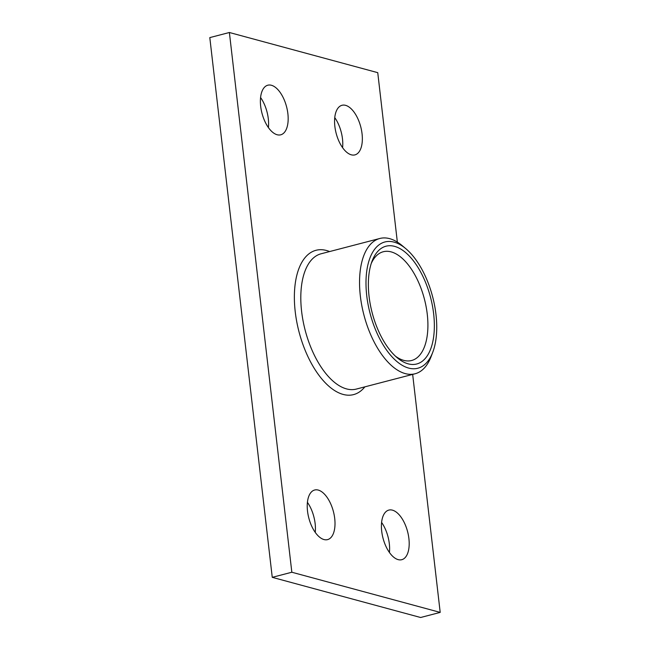 <?xml version="1.0" encoding="UTF-8"?>
<svg xmlns="http://www.w3.org/2000/svg" width="650" height="650" viewBox="0 0 650 650"><rect width="100%" height="100%" fill="white"/><g stroke="black" fill="none" stroke-linecap="round" stroke-linejoin="round"><path stroke-width="0.97" d="M405.746 248.617L402.147 245.602A69.907 34.678 75.4 0 0 379.819 238.477A69.907 34.678 75.4 0 0 360.352 296.083A69.907 34.678 75.4 0 0 415.074 373.774A69.907 34.678 75.4 0 0 431.08 356.655L432.754 352.267A65.244 32.362 -104.6 0 1 396.573 361.246A65.244 32.362 -104.6 0 1 366.746 295.734A65.244 32.362 -104.6 0 1 405.746 248.617A65.244 32.362 -104.6 0 1 432.754 352.267M397.353 242.109L377.748 72.662L229.385 32.5L291.834 572.236L440.196 612.398L412.661 374.4M362.058 133.77A25.634 12.716 -104.6 0 1 354.924 154.887A25.634 12.716 -104.6 0 1 336.156 133.291A25.634 12.716 -104.6 0 1 341.998 105.284A25.634 12.716 -104.6 0 1 362.058 133.77M334.717 518.497A25.634 12.716 -104.6 0 1 327.584 539.614A25.634 12.716 -104.6 0 1 308.815 518.017A25.634 12.716 -104.6 0 1 314.657 490.011A25.634 12.716 -104.6 0 1 334.717 518.497M287.877 113.685A25.634 12.716 -104.6 0 1 280.743 134.81A25.634 12.716 -104.6 0 1 261.974 113.214A25.634 12.716 -104.6 0 1 267.816 85.207A25.634 12.716 -104.6 0 1 287.877 113.685M408.899 538.574A25.634 12.716 -104.6 0 1 401.765 559.699A25.634 12.716 -104.6 0 1 382.996 538.094A25.634 12.716 -104.6 0 1 388.838 510.087A25.634 12.716 -104.6 0 1 408.899 538.574M369.07 296.359A60.856 30.184 75.4 0 0 397.272 357.784A60.856 30.184 75.4 0 0 433.396 338.52A60.856 30.184 75.4 0 0 413.01 260.301A60.856 30.184 75.4 0 0 372.076 261.113A60.856 30.184 75.4 0 0 369.07 296.359M371.272 263.421A56.201 27.877 -104.6 0 1 383.273 251.745A56.201 27.877 -104.6 0 1 427.261 314.194A56.201 27.877 -104.6 0 1 411.613 360.506A56.201 27.877 -104.6 0 1 395.436 356.168M389.423 552.467A25.634 12.716 75.4 0 0 389.317 543.676A25.634 12.716 75.4 0 0 381.591 522.421M268.409 127.579A25.634 12.716 75.4 0 0 268.304 118.787A25.634 12.716 75.4 0 0 260.577 97.532M315.242 532.383A25.634 12.716 75.4 0 0 315.136 523.591A25.634 12.716 75.4 0 0 307.418 502.336M342.582 147.664A25.634 12.716 75.4 0 0 342.485 138.873A25.634 12.716 75.4 0 0 334.758 117.617M229.385 32.5L209.804 37.602L272.252 577.338L291.834 572.236M440.196 612.398L420.615 617.5L272.252 577.338M329.615 251.558A74.563 36.985 75.4 0 0 326.463 250.486A74.563 36.985 75.4 0 0 299.772 334.62A74.563 36.985 75.4 0 0 364.869 386.848M415.074 373.774L356.33 389.074A69.907 34.678 -104.6 0 1 305.151 330.176A69.907 34.678 -104.6 0 1 321.076 253.784L379.819 238.477"/></g></svg>
